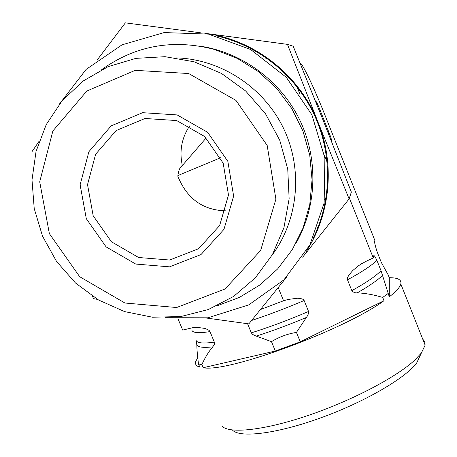 <?xml version="1.0" encoding="UTF-8"?>
<svg xmlns="http://www.w3.org/2000/svg" width="457" height="457" viewBox="0 0 457 457"><rect width="100%" height="100%" fill="white"/><g stroke="black" fill="none" stroke-linecap="round" stroke-linejoin="round"><path stroke-width="0.69" d="M272.121 255.12C298.324 219.966 303.277 169.633 283.608 128.508C263.895 87.424 221.125 59.307 176.625 57.89M279.718 140.162L265.454 113.684L245.683 91.029L221.462 73.417L194.094 61.775L165.051 56.685L135.878 58.37L108.092 66.659L83.117 81.038L62.169 100.694L46.248 124.561L36.052 151.404L32.001 179.881L34.224 208.603L42.541 236.206L56.525 261.393L75.491 282.992L98.546 299.998L124.618 311.6L152.489 317.221L180.846 316.547L208.335 309.532L233.59 296.444L255.337 277.845L272.429 254.578L283.923 227.775L289.144 198.761L287.739 169.039L279.718 140.162M267.179 145.44L275.902 199.189L260.661 250.447L225.073 288.967L176.631 307.515L124.91 303.02L79.689 276.708L49.367 233.636L39.708 181.812L52.863 130.97L86.79 91.052L135.249 70.332L188.65 73.531L235.949 100.391L267.179 145.44M227.849 161.367L233.63 196.082L223.964 229.351L201.023 254.543L169.536 266.842L135.729 264.06L106.11 246.894L86.299 218.686L80.118 184.782L88.904 151.69L111.142 125.904L142.635 112.69L177.15 114.924L207.649 132.319L227.849 161.367M189.621 125.898C181.635 138.048 179.213 151.261 182.343 165.531L181.715 165.891C179.75 167.593 178.447 171.021 177.813 176.185C186.936 198.698 202.931 210.243 225.787 210.831M223.17 163.16L204.645 136.517L176.67 120.557L145.006 118.489L116.084 130.588L95.627 154.243L87.527 184.639L93.182 215.795L111.382 241.73L138.614 257.502L169.684 260.033L198.601 248.705L219.646 225.547L228.489 195.002L223.17 163.16M206.17 137.957L182.343 165.531M177.893 175.557L220.691 157.716M326.035 198.092L324.647 199.835M297.021 86.841L300.003 94.302M324.527 155.688L327.201 162.372M263.946 57.873L266.945 58.273M349.388 198.058L373.272 257.925L373.763 255.731C374.043 255.035 375.077 256.554 376.871 260.279L381.012 270.67L389.295 296.833L389.295 277.719L388.107 274.743L381.361 262.524L377.391 252.561C375.283 246.117 374.392 242.461 374.717 241.593L374.826 240.348L325.047 115.358C314.245 88.138 302.443 63.123 300.1 63.06L300.072 63.055M315.684 101.648L316.05 101.523L315.696 101.671M318.792 109.4L319.654 109.046C317.769 104.396 316.564 101.888 316.05 101.523M319.654 109.046L328.84 132.096L327.972 132.45M331.108 140.373L331.474 140.225C331.548 139.476 330.668 136.769 328.84 132.096M331.474 140.225L331.176 140.55M422.725 339.088L424.764 341.762L425.136 345.155L421.36 353.01L414.596 360.265C396.23 377.333 351.222 400.932 307.635 415.636C263.992 430.397 229.591 433.933 222.073 426.238M232.67 430.305C240.468 438.177 277.353 433.647 321.122 417.727C364.875 401.874 405.805 377.933 416.727 362.887L420.337 355.18M389.295 296.833C396.133 291.497 399.972 287.225 400.818 284.003C401.726 279.753 397.887 277.656 389.295 277.719M387.999 293.583L382.698 297.427C373.495 294.691 365.017 293.166 357.265 292.846C355.026 293.028 353.215 292.291 351.827 290.629L347.486 279.81L347.389 278.17L348.714 275.245L352.753 270.533L358.814 265.528L365.52 261.593L373.272 257.925M178.144 319.129L182.691 330.08L192.957 327.652L197.841 327.429L205.279 328.492L209.06 330.331L210.003 331.582L214.487 342.539L214.287 344.481L212.773 346.846C208.763 351.484 205.13 357.397 201.874 364.572L203.188 367.731C227.375 372.872 343.79 330.211 384.006 300.7L382.698 297.427M201.874 364.572L198.509 364.012C197.47 356.209 196.91 349.873 196.841 345.001L196.019 340.225C196.984 343.121 203.097 343.75 214.35 342.104M197.738 357.705L195.647 361.613C194.928 364.286 196.316 366.126 199.812 367.142L198.509 364.012M260.473 309.538L283.563 300.763L288.11 299.461L297.17 298.244L300.203 298.387L303.077 299.318L304.111 300.5L308.555 311.474L308.601 313.382L307.407 315.936L296.439 332.416C287.424 333.873 279.107 336.958 271.492 341.665L254.795 335.558L252.51 334.324L251.327 332.862L247.574 323.716M278.204 287.596L283.563 300.763M203.188 367.731L275.331 351.045L300.278 341.842L384.006 300.7M271.492 341.665L275.331 351.045M296.439 332.416L300.278 341.842M200.709 46.26C242.873 52.772 281.204 81.375 300.009 120.545C318.678 159.796 316.781 207.072 295.85 243.535M349.108 198.904L351.353 192.106L322.762 119.34L293.2 46.214L287.453 44.363L318.078 122.31L349.108 198.904L302.648 257.182M286.596 277.176L248.842 323.882L206.364 318.038M97.564 299.421L93.536 298.627L92.377 296.17M97.204 59.97L125.372 22.85L200.417 32.778M306.001 251.87C330.268 214.796 335.295 164.886 318.078 122.31C299.592 74.942 254.298 39.462 204.747 33.281L287.453 44.363M31.796 151.958L39.119 141.213M59.633 103.785L86.105 69.43L122.03 44.832L164.166 32.573L208.483 34.109L250.607 49.493L286.276 77.307L311.88 114.781L324.887 158.116L324.139 202.942L309.937 244.849L283.911 279.878L248.751 304.893L207.889 317.809L165.114 317.706M216.498 35.914C258.159 45.266 295.039 74.748 313.793 113.85C332.37 153.049 331.988 199.789 313.491 237.577M101.745 69.601C135.529 45.517 172.997 38.765 214.156 49.356L237.246 58.37L258.382 71.578L276.793 88.521L291.823 108.583L302.934 131.039L309.743 155.077L312.04 179.83L309.777 204.428L303.077 227.997L292.223 249.745L277.627 268.945L259.844 284.985L239.497 297.364L217.281 305.722M351.827 290.629C366.543 282.477 376.271 275.822 381.012 270.67M347.486 279.81C362.258 271.766 372.055 265.26 376.871 260.279M191.866 330.205C192.757 332.924 198.801 333.387 210.003 331.582M251.327 332.862C269.641 327.092 288.715 319.963 308.555 311.474M251.613 320.471C268.602 314.844 286.099 308.184 304.111 300.5M357.265 292.846C369.416 285.899 377.842 280.067 382.543 275.348M196.841 345.001C198.315 347.309 203.628 347.92 212.773 346.846M256.417 336.084C272.475 330.919 289.098 324.721 306.287 317.495M318.358 226.478L317.638 227.415M296.496 242.336L297.187 241.153M203.434 46.711L202.063 46.505M416.727 362.887L421.36 353.01M425.136 345.155L400.818 284.003M181.709 165.897L179.761 168.524M362.435 263.221L361.418 263.826"/></g></svg>
